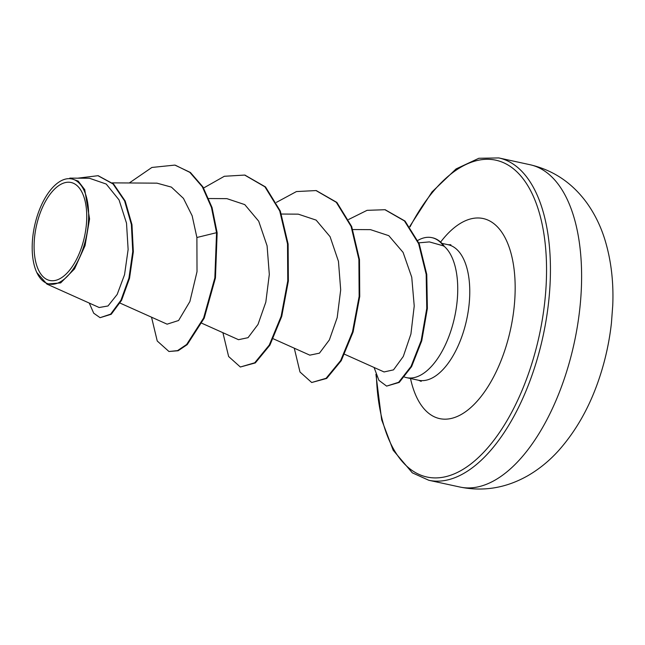 <?xml version="1.0" encoding="UTF-8"?>
<svg xmlns="http://www.w3.org/2000/svg" width="645" height="645" viewBox="0 0 645 645"><rect width="100%" height="100%" fill="white"/><g stroke="black" fill="none" stroke-linecap="round" stroke-linejoin="round"><path stroke-width="0.97" d="M599.737 376.849L599.737 376.849A131.943 64.871 -77.7 0 0 611.436 322.952L612.75 305.319C613.726 281.663 611.049 259.596 604.712 239.102C600.495 225.686 594.497 213.568 586.724 202.748C572.107 182.777 553.192 170.095 529.98 164.709A164.927 81.085 -77.7 0 1 581.395 287.388A164.927 81.085 -77.7 0 1 459.974 487.048C483.484 491.796 506.091 488.031 527.779 475.744C539.059 469.221 549.314 460.869 558.53 450.678C576.541 430.4 590.28 405.786 599.737 376.849A263.886 263.886 0 0 0 611.436 322.952M86.68 219.792A50.125 24.647 102.3 0 1 58.574 279.341A50.125 24.647 102.3 0 1 34.153 243.189A50.125 24.647 102.3 0 1 62.251 183.631A50.125 24.647 102.3 0 1 86.68 219.792M88.583 218.945A53.753 26.429 102.3 0 1 67.193 276.471A53.753 26.429 102.3 0 1 36.418 271.674A53.753 26.429 102.3 0 1 32.25 244.036A53.753 26.429 102.3 0 1 55.252 184.97A53.753 26.429 102.3 0 1 88.583 218.945M99.233 307.504L107.997 305.98L117.172 294.451L124.549 274.681L128.129 249.486L126.509 223.146L119.051 199.918L106.231 184.051L89.437 178.254L69.805 178.125L78.19 181.124L84.729 189.63L89.574 218.913L85.035 245.697L74.546 268.909L60.654 282.913L46.875 284.042L36.749 272.424M404.592 377.099A69.362 34.104 -77.7 0 0 406.584 377.656A69.362 34.104 -77.7 0 0 457.652 293.685A69.362 34.104 -77.7 0 0 443.8 245.971L429.393 241.907L418.831 242.834M384.13 371.931L393.514 369.867L403.294 356.459L410.921 334.005L414.227 306.012L411.752 277.261L403.093 252.397L388.798 235.675L370.577 229.676M309.898 355.137L319.444 353.162L329.377 339.899L337.19 317.63L340.689 289.855L338.456 261.346L330.079 236.683L316.139 220.114L298.264 214.156L281.438 214.035M201.885 323.274L238.513 339.689L248.035 337.682L258 324.435L265.821 302.134L269.312 274.391L267.086 245.818L258.701 221.195L244.761 204.602L226.887 198.644L208.811 198.531M167.144 324.161L178.584 320.509L189.888 301.538L197.015 271.674L196.894 237.497L192.154 215.777L183.454 198.386L171.401 187.115L156.953 183.156L112.286 182.866M175.367 165.233L189.823 172.352L202.345 186.8L211.455 207.432L216.559 232.684L217.155 232.813L212.052 207.561L202.941 186.929L190.42 172.481L175.069 165.176M89.252 303.069L93.71 313.204L100.088 317.679L111.222 314.284L121.574 300.304L129.532 278.277L133.346 251.711L131.967 224.654L125.195 201.03L113.625 184.075L98.266 175.771M174.771 165.104L151.889 167.458L129.29 182.97M100.088 317.679L110.634 314.155L120.978 300.175L128.935 278.148L132.749 251.582L131.378 224.525L124.598 200.901L113.028 183.946L97.967 175.706L77.747 178.173M151.527 317.187L157.235 340.995L168.95 351.501L177.544 350.622L186.639 344.486L203.618 318.033L214.85 277.834L216.559 232.684L196.894 237.497M443.8 245.971L444.091 246.035A65.927 32.411 -77.7 0 0 432.497 237.779L431.908 237.65A65.927 32.411 -77.7 0 0 417.799 240.432M217.155 232.813L215.446 277.963L204.215 318.162L187.227 344.615L178.133 350.751L168.95 351.501M244.955 175.134L265.514 186.945L280.325 211.068L288.113 244.044L288.363 280.994L281.728 316.453L269.884 345.172L255.323 362.917L240.343 367.013L228.62 356.508L222.904 332.691M316.316 190.63L336.883 202.433L351.694 226.564L359.483 259.54L359.741 296.507L353.097 331.973L341.245 360.692L326.684 378.43L311.696 382.509L299.99 371.996L294.281 348.195M385.242 209.786L405.028 221.058L419.218 243.786L426.772 274.48L427.369 308.487L421.766 340.745L411.615 366.586L399.231 382.421L386.613 386.113L378.905 380.332L374.092 367.481M203.594 188.017L224.339 176.278L244.665 175.069L264.918 186.816L279.728 210.939L287.517 243.915L287.767 280.865L281.131 316.324L269.288 345.043L254.727 362.788L240.343 367.013M276.399 202.377L296.434 191.565L316.018 190.565L336.287 202.304L351.106 226.435L358.894 259.411L359.144 296.378L352.501 331.844L340.657 360.563L326.088 378.301L311.696 382.509M348.59 219.494L367.07 210.334L384.944 209.722L404.431 220.929L418.621 243.657L426.176 274.351L426.772 308.358L421.169 340.616L411.018 366.457L398.642 382.292L386.613 386.113M443.696 246.188A65.927 32.411 -77.7 0 0 431.908 237.65M409.704 226.516L432.005 191.936L456.096 168.917L478.864 158.275L498.819 157.936A164.927 81.085 102.3 0 1 550.225 280.623A164.927 81.085 102.3 0 1 428.804 480.275L459.974 487.048M410.002 226.919A162.105 79.698 102.3 0 1 501.947 162.04A162.105 79.698 102.3 0 1 546.339 280.76A162.105 79.698 102.3 0 1 460.804 470.656A162.105 79.698 102.3 0 1 376.39 375.511M441.898 243.367L448.057 244.705A69.362 34.104 102.3 0 1 469.681 296.297A69.362 34.104 102.3 0 1 418.613 380.268L421.193 381.38M440.608 242.101A102.353 50.318 102.3 0 1 515.033 294.7A102.353 50.318 102.3 0 1 468.343 409.631A102.353 50.318 102.3 0 1 410.518 378.51M36.418 271.674L36.741 272.424M375.922 374.277L381.663 419.814L393.168 450.242L412.316 472.833L428.804 480.275M448.057 244.705L450.871 244.769M406.584 377.656L418.613 380.268M120.067 303.094L167.136 324.185M273.254 338.77L309.882 355.185M352.815 229.539L370.569 229.652M344.632 354.274L384.114 371.972M99.225 307.536L46.867 284.066M98.564 175.835L97.967 175.706M498.819 157.936L529.98 164.709M244.665 175.069L245.253 175.198M316.018 190.565L316.614 190.694M384.944 209.722L385.541 209.851M55.252 184.97L55.728 184.535"/></g></svg>
